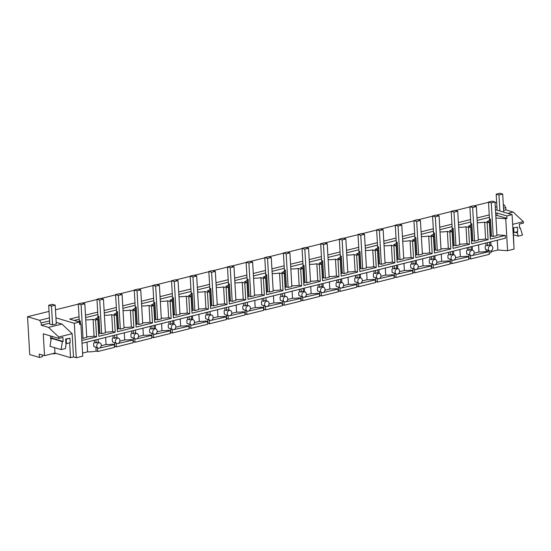 <?xml version="1.0" encoding="UTF-8"?>
<svg xmlns="http://www.w3.org/2000/svg" width="551" height="551" viewBox="0 0 551 551"><rect width="100%" height="100%" fill="white"/><g stroke="black" fill="none" stroke-linecap="round" stroke-linejoin="round"><path stroke-width="0.83" d="M58.805 338.417L58.73 337.026L48.529 327.39L41.284 325.235L41.153 322.976L39.638 320.324L27.55 316.729L29.733 354.562L39.445 357.447L39.252 354.079L44.528 355.65L43.267 333.796L58.805 338.417L62.91 337.398L63.145 341.441L52.042 338.135L51.939 336.372M495.666 213.327L497.002 212.989L506.851 215.923L512.072 214.628L495.459 209.683M495.315 207.21L496.919 206.811M503.338 205.22L504.275 204.986L503.304 204.696M496.678 202.727L495.025 202.231M27.55 316.729L49.053 311.391M55.472 309.8L78.325 304.124M82.505 303.084L96.969 299.496M101.15 298.456L115.614 294.868M119.794 293.828L134.258 290.239M138.446 289.199L152.903 285.611M157.09 284.571L171.547 280.982M175.735 279.942L190.198 276.354M194.379 275.314L208.843 271.726M213.023 270.686L227.487 267.097M231.668 266.057L246.132 262.469M250.312 261.429L264.776 257.84M268.964 256.8L283.421 253.212M287.608 252.172L302.065 248.584M306.253 247.544L320.71 243.955M324.897 242.915L339.361 239.327M343.542 238.287L358.005 234.698M362.186 233.658L376.65 230.07M380.831 229.03L395.294 225.442M399.475 224.402L413.939 220.813M418.126 219.773L432.583 216.185M436.771 215.145L451.228 211.556M455.415 210.516L469.872 206.928M474.06 205.888L488.523 202.3M39.638 320.324L49.432 317.893M79.048 316.742L69.646 319.077L79.502 322.004L74.282 323.299L55.933 317.844M85.467 315.144L97.699 312.114M104.111 310.516L116.344 307.486M122.763 305.888L134.988 302.857M141.407 301.259L153.633 298.229M160.052 296.631L172.277 293.6M178.696 292.002L190.921 288.972M197.341 287.374L209.566 284.344M215.985 282.746L228.21 279.715M234.63 278.117L246.862 275.087M253.274 273.489L265.506 270.458M271.925 268.86L284.151 265.83M290.57 264.232L302.795 261.202M309.214 259.604L321.44 256.573M327.859 254.975L340.084 251.945M346.503 250.347L358.729 247.316M365.148 245.718L377.373 242.688M383.792 241.097L396.024 238.06M402.444 236.469L414.669 233.431M421.088 231.84L433.313 228.803M439.732 227.212L451.958 224.174M458.377 222.583L470.602 219.546M477.021 217.955L489.247 214.918M52.634 353.639L53.619 353.928L55.947 353.349M39.445 357.447L42.427 356.711L42.331 354.996M489.074 250.795L489.274 254.335L470.63 258.963L470.423 255.423M468.715 258.557A9.312 2.424 -3.3 0 0 469.018 258.488L470.63 258.963M452.929 260.327L468.612 256.732L468.763 259.425L451.985 263.592L451.779 260.051M450.071 263.185A9.312 2.424 -3.3 0 0 450.374 263.116L451.985 263.592M434.284 264.955L449.967 261.36L450.119 264.053L433.341 268.22L433.134 264.68M431.426 267.814A9.312 2.424 -3.3 0 0 431.729 267.745L433.341 268.22M415.64 269.584L431.323 265.988L431.474 268.681L414.696 272.848L414.49 269.308M412.782 272.442A9.312 2.424 -3.3 0 0 413.085 272.373L414.696 272.848M396.995 274.212L412.671 270.617L412.83 273.31L396.052 277.477L395.845 273.937M394.137 277.07A9.312 2.424 -3.3 0 0 394.44 277.001L396.052 277.477M378.351 278.84L394.027 275.245L394.185 277.938L377.401 282.105L377.201 278.565M375.486 281.699A9.312 2.424 -3.3 0 0 375.796 281.63L377.401 282.105M359.707 283.469L375.383 279.874L375.541 282.567L358.756 286.734L358.556 283.193M356.841 286.327A9.312 2.424 -3.3 0 0 357.151 286.258L358.756 286.734M341.062 288.097L356.738 284.502L356.896 287.195L340.112 291.362L339.912 287.822M338.197 290.956A9.312 2.424 -3.3 0 0 338.5 290.887L340.112 291.362M322.418 292.726L338.094 289.13L338.245 291.823L321.467 295.99L321.261 292.45M319.552 295.584A9.312 2.424 -3.3 0 0 319.855 295.515L321.467 295.99M303.766 297.354L319.449 293.759L319.601 296.452L302.823 300.619L302.616 297.079M300.908 300.212A9.312 2.424 -3.3 0 0 301.211 300.137L302.823 300.619M285.122 301.982L300.805 298.387L300.956 301.08L284.178 305.247L283.972 301.707M282.264 304.841A9.312 2.424 -3.3 0 0 282.567 304.765L284.178 305.247M266.477 306.611L282.16 303.016L282.312 305.709L265.534 309.876L265.327 306.335M263.619 309.469A9.312 2.424 -3.3 0 0 263.922 309.393L265.534 309.876M247.833 311.239L263.509 307.644L263.667 310.337L246.889 314.504L246.683 310.964M244.975 314.098A9.312 2.424 -3.3 0 0 245.278 314.022L246.889 314.504M229.188 315.868L244.864 312.272L245.023 314.965L228.238 319.132L228.038 315.592M226.323 318.726A9.312 2.424 -3.3 0 0 226.633 318.65L228.238 319.132M210.544 320.496L226.22 316.901L226.378 319.594L209.594 323.761L209.394 320.221M207.679 323.354A9.312 2.424 -3.3 0 0 207.989 323.279L209.594 323.761M191.9 325.124L207.575 321.529L207.734 324.222L190.949 328.389L190.749 324.849M189.034 327.983A9.312 2.424 -3.3 0 0 189.337 327.907L190.949 328.389M173.248 329.753L188.931 326.158L189.083 328.851L172.305 333.018L172.098 329.477M170.39 332.611A9.312 2.424 -3.3 0 0 170.693 332.535L172.305 333.018M154.604 334.381L170.287 330.786L170.438 333.479L153.66 337.646L153.453 334.106M151.745 337.24A9.312 2.424 -3.3 0 0 152.048 337.164L153.66 337.646M135.959 339.01L151.642 335.414L151.794 338.107L135.016 342.274L134.809 338.734M133.101 341.868A9.312 2.424 -3.3 0 0 133.404 341.792L135.016 342.274M117.315 343.638L132.998 340.043L133.149 342.736L116.371 346.903L116.165 343.363M114.456 346.496A9.312 2.424 -3.3 0 0 114.76 346.421L116.371 346.903M98.67 348.266L114.346 344.671L114.505 347.364L97.727 351.531L97.52 347.991M82.574 353.095L87.561 351.855A9.312 2.424 -3.3 0 0 94.069 351.462A9.312 2.424 -3.3 0 0 96.115 351.049L97.727 351.531M74.282 323.299L76.265 357.764L82.753 356.153L80.907 324.16L79.647 324.47L79.502 322.004M76.265 357.764L73.49 356.938L70.507 357.682L69.653 342.853M44.528 355.65L54.969 353.06L70.507 357.682M513.973 247.599L513.139 227.914L517.423 227.157L513.139 227.914M489.219 253.391A9.312 2.424 -3.3 0 0 491.396 251.676A9.312 2.424 -3.3 0 0 491.389 251.614L497.835 250.016L507.581 250.698L514.062 249.093L512.072 214.628M54.969 353.06L54.659 347.695M58.73 337.026L72.153 333.699L73.49 356.938M69.936 338.231L66.203 339.161L66.464 343.645L70.191 342.722L69.936 338.231L65.652 338.996L65.989 344.919L65.424 348.549L61.12 349.616L62.373 341.627L63.145 341.441M48.529 327.39L61.953 324.057L72.153 333.699M41.284 325.235L49.735 323.141M56.195 322.349L61.953 324.057M56.292 324.002L52.565 324.925L51.477 306.067L55.203 305.144L56.292 324.002M51.477 306.067L48.702 305.24L49.79 324.105L52.565 324.925M41.153 322.976L49.604 320.882M74.24 320.441L79.192 319.208M85.612 317.617L97.837 314.58M104.256 312.989L116.481 309.951M122.901 308.36L135.126 305.323M141.545 303.732L153.777 300.694M160.196 299.103L172.422 296.066M178.841 294.475L191.066 291.438M197.485 289.847L209.711 286.809M216.13 285.218L228.355 282.181M234.774 280.59L247 277.552M253.419 275.961L265.644 272.924M272.063 271.333L284.288 268.296M290.708 266.705L302.94 263.667M309.359 262.076L321.584 259.039M328.003 257.448L340.229 254.41M346.648 252.819L358.873 249.782M365.292 248.191L377.518 245.154M383.937 243.563L396.162 240.525M402.581 238.934L414.807 235.897M421.226 234.306L433.458 231.268M439.87 229.677L452.102 226.64M458.522 225.049L470.747 222.012M477.166 220.421L489.391 217.383M495.81 215.792L497.14 215.462L506.996 218.389L505.735 218.706L495.934 218.01M497.002 212.989L497.14 215.462M53.619 353.928L53.585 353.398M80.446 323.396L80.308 321.006L79.165 321.288L80.907 324.16M87.561 351.855L86.996 342.075M94.297 340.263L94.421 342.474L93.608 343.466L93.78 346.441L98.216 348.198A2.796 2.19 106.6 0 0 99.166 348.211A2.796 2.19 106.6 0 0 101.232 345.553A2.796 2.19 106.6 0 0 99.807 342.839A2.796 2.19 106.6 0 0 98.856 342.825A2.796 2.19 106.6 0 0 97.066 344.492A2.796 2.19 106.6 0 0 97.238 347.467A2.796 2.19 106.6 0 0 98.216 348.198M95.908 347.509L96.115 351.049M62.373 341.627L51.271 338.328L52.042 338.135M51.271 338.328L50.017 346.317L61.12 349.616M477.29 222.666A9.312 2.424 -3.3 0 0 483.778 222.267A9.312 2.424 -3.3 0 0 484.639 222.115L487.146 222.866L488.117 239.692L471.704 243.762L470.74 226.936L468.502 227.494L465.994 226.743A9.312 2.424 -3.3 0 1 465.134 226.895A9.312 2.424 -3.3 0 1 458.646 227.294M490.238 237.15A9.312 2.424 176.7 0 0 490.521 236.503L489.55 219.677A9.312 2.424 -3.3 0 1 486.877 221.564L489.384 222.308L487.146 222.866M489.55 219.677A9.312 2.424 -3.3 0 0 489.488 219.436L490.5 219.181L489.474 218.878L488.51 202.052L491.278 202.871L495.012 201.948L496.954 235.608L493.221 236.531L491.471 236.014L490.5 219.181M80.308 321.006L79.282 320.703L78.311 303.87L81.087 304.696L84.813 303.773L86.755 337.432L83.022 338.355L81.7 337.963M85.742 319.862A9.312 2.424 -3.3 0 0 92.224 319.463A9.312 2.424 -3.3 0 0 93.085 319.311L95.592 320.062L96.563 336.888L81.851 340.539M98.684 334.347A9.312 2.424 176.7 0 0 98.966 333.699L98.002 316.873A9.312 2.424 -3.3 0 1 95.323 318.76L97.83 319.504L95.592 320.062M98.002 316.873A9.312 2.424 -3.3 0 0 97.94 316.632L98.953 316.377L97.926 316.074L96.955 299.241L99.731 300.068L103.457 299.145L105.399 332.804L101.673 333.727L99.924 333.21L98.953 316.377M104.387 315.234A9.312 2.424 -3.3 0 0 110.868 314.835A9.312 2.424 -3.3 0 0 111.729 314.683L114.236 315.434L115.207 332.26L98.801 336.33L97.83 319.504M117.329 329.718A9.312 2.424 176.7 0 0 117.618 329.071L116.647 312.245A9.312 2.424 -3.3 0 1 113.967 314.132L116.475 314.876L114.236 315.434M116.647 312.245A9.312 2.424 -3.3 0 0 116.585 312.004L117.597 311.749L116.571 311.446L115.6 294.613L118.375 295.439L122.102 294.516L124.044 328.176L120.318 329.099L118.568 328.582L117.597 311.749M123.031 310.606A9.312 2.424 -3.3 0 0 129.513 310.206A9.312 2.424 -3.3 0 0 130.373 310.055L132.881 310.805L133.852 327.631L117.446 331.702L116.475 314.876M135.98 325.09A9.312 2.424 176.7 0 0 136.262 324.443L135.291 307.616A9.312 2.424 -3.3 0 1 132.612 309.504L135.119 310.247L132.881 310.805M135.291 307.616A9.312 2.424 -3.3 0 0 135.229 307.375L136.242 307.121L135.215 306.817L134.244 289.984L137.02 290.811L140.746 289.888L142.688 323.547L138.962 324.47L137.213 323.954L136.242 307.121M141.676 305.977A9.312 2.424 -3.3 0 0 148.164 305.578A9.312 2.424 -3.3 0 0 149.025 305.426L151.532 306.177L152.496 323.003L136.09 327.074L135.119 310.247M154.624 320.462A9.312 2.424 176.7 0 0 154.907 319.814L153.936 302.988A9.312 2.424 -3.3 0 1 151.256 304.875L153.763 305.619L151.532 306.177M153.936 302.988A9.312 2.424 -3.3 0 0 153.874 302.747L154.886 302.492L153.86 302.189L152.889 285.363L155.664 286.183L159.397 285.26L161.333 318.919L157.607 319.842L155.857 319.325L154.886 302.492M160.32 301.349A9.312 2.424 -3.3 0 0 166.808 300.949A9.312 2.424 -3.3 0 0 167.669 300.798L170.176 301.549L171.147 318.375L154.735 322.445L153.763 305.619M173.269 315.833A9.312 2.424 176.7 0 0 173.551 315.186L172.58 298.36A9.312 2.424 -3.3 0 1 169.908 300.247L172.415 300.991L170.176 301.549M172.58 298.36A9.312 2.424 -3.3 0 0 172.518 298.119L173.531 297.864L172.504 297.561L171.533 280.735L174.309 281.554L178.042 280.631L179.984 314.29L176.251 315.213L174.502 314.697L173.531 297.864M178.965 296.72A9.312 2.424 -3.3 0 0 185.453 296.321A9.312 2.424 -3.3 0 0 186.314 296.169L188.821 296.92L189.792 313.746L173.379 317.817L172.415 300.991M191.913 311.205A9.312 2.424 176.7 0 0 192.196 310.557L191.225 293.731A9.312 2.424 -3.3 0 1 188.552 295.618L191.059 296.362L188.821 296.92M191.225 293.731A9.312 2.424 -3.3 0 0 191.163 293.49L192.175 293.235L191.149 292.932L190.178 276.106L192.953 276.926L196.686 276.003L198.629 309.662L194.896 310.585L193.146 310.068L192.175 293.235M197.616 292.092A9.312 2.424 -3.3 0 0 204.097 291.693A9.312 2.424 -3.3 0 0 204.958 291.541L207.465 292.292L208.436 309.118L192.03 313.188L191.059 296.362M210.558 306.576A9.312 2.424 176.7 0 0 210.84 305.929L209.869 289.103A9.312 2.424 -3.3 0 1 207.197 290.99L209.704 291.734L207.465 292.292M209.869 289.103A9.312 2.424 -3.3 0 0 209.807 288.862L210.826 288.607L209.793 288.304L208.829 271.478L211.605 272.297L215.331 271.374L217.273 305.034L213.54 305.957L211.791 305.44L210.826 288.607M216.261 287.464A9.312 2.424 -3.3 0 0 222.742 287.064A9.312 2.424 -3.3 0 0 223.603 286.913L226.11 287.663L227.081 304.489L210.675 308.56L209.704 291.734M229.202 301.948A9.312 2.424 176.7 0 0 229.485 301.301L228.513 284.474A9.312 2.424 -3.3 0 1 225.841 286.362L228.348 287.105L226.11 287.663M228.513 284.474A9.312 2.424 -3.3 0 0 228.458 284.233L229.471 283.979L228.445 283.675L227.473 266.849L230.249 267.669L233.975 266.746L235.918 300.405L232.185 301.328L230.442 300.812L229.471 283.979M234.905 282.835A9.312 2.424 -3.3 0 0 241.386 282.436A9.312 2.424 -3.3 0 0 242.247 282.284L244.754 283.035L245.725 299.861L229.319 303.932L228.348 287.105M247.847 297.32A9.312 2.424 176.7 0 0 248.129 296.672L247.165 279.846A9.312 2.424 -3.3 0 1 244.486 281.733L246.993 282.477L244.754 283.035M247.165 279.846A9.312 2.424 -3.3 0 0 247.103 279.605L248.115 279.35L247.089 279.047L246.118 262.221L248.894 263.041L252.62 262.118L254.562 295.777L250.836 296.7L249.086 296.183L248.115 279.35M253.55 278.207A9.312 2.424 -3.3 0 0 260.031 277.807A9.312 2.424 -3.3 0 0 260.892 277.656L263.399 278.407L264.37 295.233L247.964 299.303L246.993 282.477M266.491 292.691A9.312 2.424 176.7 0 0 266.78 292.044L265.809 275.218A9.312 2.424 -3.3 0 1 263.13 277.105L265.637 277.849L263.399 278.407M265.809 275.218A9.312 2.424 -3.3 0 0 265.747 274.977L266.76 274.722L265.734 274.419L264.762 257.592L267.538 258.412L271.264 257.489L273.206 291.148L269.48 292.071L267.731 291.555L266.76 274.722M272.194 273.578A9.312 2.424 -3.3 0 0 278.682 273.179A9.312 2.424 -3.3 0 0 279.536 273.027L282.043 273.778L283.014 290.604L266.608 294.675L265.637 277.849M285.142 288.063A9.312 2.424 176.7 0 0 285.425 287.415L284.454 270.589A9.312 2.424 -3.3 0 1 281.775 272.476L284.282 273.22L282.043 273.778M284.454 270.589A9.312 2.424 -3.3 0 0 284.392 270.348L285.404 270.093L284.378 269.79L283.407 252.964L286.183 253.784L289.916 252.861L291.851 286.52L288.125 287.443L286.375 286.926L285.404 270.093M290.838 268.95A9.312 2.424 -3.3 0 0 297.326 268.551A9.312 2.424 -3.3 0 0 298.187 268.399L300.694 269.15L301.659 285.976L285.253 290.046L284.282 273.22M303.787 283.434A9.312 2.424 176.7 0 0 304.069 282.787L303.098 265.961A9.312 2.424 -3.3 0 1 300.419 267.848L302.926 268.592L300.694 269.15M303.098 265.961A9.312 2.424 -3.3 0 0 303.036 265.72L304.049 265.465L303.022 265.162L302.051 248.336L304.827 249.155L308.56 248.232L310.495 281.892L306.769 282.815L305.02 282.298L304.049 265.465M309.483 264.322A9.312 2.424 -3.3 0 0 315.971 263.922A9.312 2.424 -3.3 0 0 316.832 263.771L319.339 264.521L320.31 281.347L303.897 285.418L302.926 268.592M322.431 278.806A9.312 2.424 176.7 0 0 322.714 278.159L321.743 261.332A9.312 2.424 -3.3 0 1 319.07 263.22L321.577 263.963L319.339 264.521M321.743 261.332A9.312 2.424 -3.3 0 0 321.681 261.091L322.693 260.837L321.667 260.533L320.696 243.707L323.471 244.527L327.204 243.604L329.147 277.263L325.414 278.186L323.664 277.67L322.693 260.837M328.127 259.693A9.312 2.424 -3.3 0 0 334.615 259.294A9.312 2.424 -3.3 0 0 335.476 259.142L337.983 259.893L338.955 276.719L322.542 280.79L321.577 263.963M341.076 274.178A9.312 2.424 176.7 0 0 341.358 273.53L340.387 256.704A9.312 2.424 -3.3 0 1 337.715 258.591L340.222 259.335L337.983 259.893M340.387 256.704A9.312 2.424 -3.3 0 0 340.325 256.463L341.338 256.208L340.311 255.905L339.34 239.079L342.116 239.899L345.849 238.976L347.791 272.635L344.058 273.558L342.309 273.041L341.338 256.208M346.779 255.065A9.312 2.424 -3.3 0 0 353.26 254.665A9.312 2.424 -3.3 0 0 354.121 254.514L356.628 255.265L357.599 272.091L341.193 276.161L340.222 259.335M359.72 269.549A9.312 2.424 176.7 0 0 360.003 268.902L359.032 252.076A9.312 2.424 -3.3 0 1 356.359 253.963L358.866 254.707L356.628 255.265M359.032 252.076A9.312 2.424 -3.3 0 0 358.97 251.835L359.989 251.58L358.956 251.277L357.992 234.45L360.767 235.27L364.493 234.347L366.436 268.006L362.703 268.929L360.953 268.413L359.989 251.58M365.423 250.436A9.312 2.424 -3.3 0 0 371.904 250.037A9.312 2.424 -3.3 0 0 372.765 249.885L375.272 250.636L376.243 267.462L359.837 271.533L358.866 254.707M378.365 264.921A9.312 2.424 176.7 0 0 378.647 264.273L377.683 247.447A9.312 2.424 -3.3 0 1 375.004 249.334L377.511 250.078L375.272 250.636M377.683 247.447A9.312 2.424 -3.3 0 0 377.621 247.206L378.633 246.951L377.607 246.648L376.636 229.822L379.412 230.642L383.138 229.719L385.08 263.378L381.347 264.301L379.605 263.784L378.633 246.951M384.068 245.808A9.312 2.424 -3.3 0 0 390.549 245.409A9.312 2.424 -3.3 0 0 391.41 245.257L393.917 246.008L394.888 262.834L378.482 266.904L377.511 250.078M397.009 260.292A9.312 2.424 176.7 0 0 397.299 259.645L396.327 242.819A9.312 2.424 -3.3 0 1 393.648 244.706L396.155 245.45L393.917 246.008M396.327 242.819A9.312 2.424 -3.3 0 0 396.265 242.578L397.278 242.323L396.252 242.02L395.281 225.194L398.056 226.013L401.782 225.09L403.725 258.75L399.998 259.673L398.249 259.156L397.278 242.323M402.712 241.18A9.312 2.424 -3.3 0 0 409.193 240.78A9.312 2.424 -3.3 0 0 410.054 240.629L412.561 241.379L413.532 258.205L397.126 262.276L396.155 245.45M415.654 255.664A9.312 2.424 176.7 0 0 415.943 255.017L414.972 238.19A9.312 2.424 -3.3 0 1 412.293 240.078L414.8 240.821L412.561 241.379M414.972 238.19A9.312 2.424 -3.3 0 0 414.91 237.949L415.922 237.695L414.896 237.391L413.925 220.565L416.701 221.385L420.427 220.462L422.369 254.121L418.643 255.044L416.893 254.528L415.922 237.695M421.357 236.551A9.312 2.424 -3.3 0 0 427.845 236.152A9.312 2.424 -3.3 0 0 428.699 236L431.206 236.751L432.177 253.577L415.771 257.648L414.8 240.821M434.305 251.036A9.312 2.424 176.7 0 0 434.587 250.388L433.616 233.562A9.312 2.424 -3.3 0 1 430.937 235.449L433.444 236.193L431.206 236.751M433.616 233.562A9.312 2.424 -3.3 0 0 433.554 233.321L434.567 233.066L433.541 232.763L432.569 215.937L435.345 216.757L439.078 215.834L441.014 249.493L437.287 250.416L435.538 249.899L434.567 233.066M440.001 231.923A9.312 2.424 -3.3 0 0 446.489 231.523A9.312 2.424 -3.3 0 0 447.35 231.372L449.857 232.123L450.821 248.949L434.415 253.019L433.444 236.193M452.95 246.407A9.312 2.424 176.7 0 0 453.232 245.76L452.261 228.934A9.312 2.424 -3.3 0 1 449.582 230.821L452.089 231.565L449.857 232.123M452.261 228.934A9.312 2.424 -3.3 0 0 452.199 228.693L453.211 228.438L452.185 228.135L451.214 211.309L453.99 212.128L457.723 211.205L459.658 244.864L455.932 245.787L454.182 245.271L453.211 228.438M471.594 241.779A9.312 2.424 176.7 0 0 471.876 241.131L470.905 224.305A9.312 2.424 -3.3 0 1 468.233 226.192L470.74 226.936M470.905 224.305A9.312 2.424 -3.3 0 0 470.843 224.064L471.856 223.809L470.829 223.506L469.858 206.68L472.634 207.5L476.367 206.577L478.309 240.236L474.576 241.159L472.827 240.642L471.856 223.809M489.384 222.308L490.356 239.134L505.281 235.429L505.439 238.204L82.009 343.314M468.502 227.494L469.473 244.32L453.06 248.391L452.089 231.565M96.563 336.888L94.056 336.144A9.312 2.424 176.7 0 1 93.195 336.296A9.312 2.424 176.7 0 1 86.714 336.689M98.154 339.306L98.333 342.398A2.796 2.19 -73.4 0 0 98.147 342.343A2.796 2.19 -73.4 0 0 97.196 342.329A2.796 2.19 106.6 0 0 96.094 342.97L94.421 342.474M94.056 336.144L93.085 319.311M503.642 210.461L505.921 209.897L505.797 207.637L504.275 204.986M505.921 209.897L513.174 212.052L523.367 221.688L523.45 223.079L519.345 224.099L519.579 228.135L520.351 227.942L522.472 235.098L518.174 236.165L513.532 234.781M489.77 251.001A2.796 2.19 106.6 0 0 490.721 251.015A2.796 2.19 106.6 0 0 492.787 248.356A2.796 2.19 106.6 0 0 491.361 245.643A2.796 2.19 106.6 0 0 490.411 245.629A2.796 2.19 106.6 0 0 488.613 247.296A2.796 2.19 106.6 0 0 488.785 250.278A2.796 2.19 106.6 0 0 489.77 251.001L488.103 250.505A2.796 2.19 -73.4 0 1 487.917 250.436L485.335 249.245L485.162 246.269L485.975 245.278L487.649 245.774L487.47 242.667M471.58 255.698L488 251.917L487.917 250.436M490.824 241.834L491.037 245.553L490.831 241.834M497.835 250.016L497.277 240.229M507.581 250.698L505.735 218.706M496.906 234.843L505.281 235.429M506.851 215.923L506.996 218.389M512.637 224.353L523.367 221.688M517.141 231.778L518.174 236.165M507.857 213.375L513.174 212.052M496.41 209.972L497.092 209.8M503.511 208.209L505.797 207.637M488 251.917L486.326 251.421L486.244 249.94M474.115 253.171L478.957 251.972A9.312 2.424 -3.3 0 0 485.465 251.573A9.312 2.424 -3.3 0 0 486.326 251.421M489.887 245.216A2.796 2.19 106.6 0 0 489.694 245.154A2.796 2.19 106.6 0 0 488.744 245.133A2.796 2.19 106.6 0 0 487.649 245.774M489.708 242.109L489.887 245.209M490.507 236.255L491.471 236.014M517.21 232.915L515.089 232.288M520.351 227.942L519.559 227.708M485.975 245.278L485.844 243.067M478.957 251.972L478.55 244.878M478.261 239.492A9.312 2.424 -3.3 0 0 484.749 239.1A9.312 2.424 -3.3 0 0 485.61 238.948L484.639 222.115M485.61 238.948L488.117 239.692M471.863 240.883L472.827 240.642M114.346 344.671L112.562 344.141A9.312 2.424 -3.3 0 1 106.047 344.533L105.64 337.446M115.207 332.26L112.7 331.516A9.312 2.424 176.7 0 1 111.839 331.668A9.312 2.424 176.7 0 1 105.358 332.06M98.953 333.445L99.924 333.21M116.86 343.569A2.796 2.19 106.6 0 0 117.818 343.583A2.796 2.19 106.6 0 0 119.877 340.924A2.796 2.19 106.6 0 0 118.458 338.211A2.796 2.19 106.6 0 0 117.501 338.197A2.796 2.19 106.6 0 0 115.71 339.864A2.796 2.19 106.6 0 0 115.882 342.839A2.796 2.19 106.6 0 0 116.86 343.569L112.425 341.813L112.252 338.837L113.065 337.846L114.739 338.342A2.796 2.19 106.6 0 1 115.841 337.701A2.796 2.19 -73.4 0 1 116.791 337.715A2.796 2.19 -73.4 0 1 116.977 337.784M101.205 345.739L106.047 344.533M95.915 339.864L96.094 342.97M112.7 331.516L111.729 314.683M132.998 340.043L131.207 339.512A9.312 2.424 -3.3 0 1 124.698 339.905L124.285 332.818M112.941 335.635L113.065 337.846M114.553 342.88L114.76 346.421M133.852 327.631L131.345 326.888A9.312 2.424 176.7 0 1 130.484 327.039A9.312 2.424 176.7 0 1 124.003 327.432M117.597 328.816L118.568 328.582M135.512 338.941A2.796 2.19 106.6 0 0 136.462 338.955A2.796 2.19 106.6 0 0 138.521 336.296A2.796 2.19 106.6 0 0 137.103 333.582A2.796 2.19 106.6 0 0 136.152 333.569A2.796 2.19 106.6 0 0 134.354 335.235A2.796 2.19 106.6 0 0 134.527 338.211A2.796 2.19 106.6 0 0 135.512 338.941L131.069 337.184L130.897 334.209L131.71 333.217L133.383 333.713A2.796 2.19 106.6 0 1 134.485 333.073A2.796 2.19 -73.4 0 1 135.436 333.086A2.796 2.19 -73.4 0 1 135.622 333.155L135.443 330.049M119.849 341.11L124.698 339.905M116.977 337.77L116.798 334.677M114.56 335.235L114.739 338.342M131.345 326.888L130.373 310.055M151.642 335.414L149.851 334.884A9.312 2.424 -3.3 0 1 143.343 335.284L142.929 328.189M131.586 331.006L131.71 333.217M133.197 338.252L133.404 341.792M152.496 323.003L149.989 322.259A9.312 2.424 176.7 0 1 149.135 322.411A9.312 2.424 176.7 0 1 142.647 322.803M136.249 324.188L137.213 323.954M154.156 334.312A2.796 2.19 106.6 0 0 155.106 334.326A2.796 2.19 106.6 0 0 157.166 331.668A2.796 2.19 106.6 0 0 155.747 328.954A2.796 2.19 106.6 0 0 154.797 328.94A2.796 2.19 106.6 0 0 152.999 330.607A2.796 2.19 106.6 0 0 153.171 333.582A2.796 2.19 106.6 0 0 154.156 334.312L149.714 332.556L149.548 329.581L150.354 328.589L152.035 329.085A2.796 2.19 106.6 0 1 153.13 328.444A2.796 2.19 -73.4 0 1 154.08 328.458A2.796 2.19 -73.4 0 1 154.266 328.527M138.494 336.482L143.343 335.284M133.204 330.607L133.383 333.713M149.989 322.259L149.025 305.426M170.287 330.786L168.496 330.256A9.312 2.424 -3.3 0 1 161.987 330.655L161.574 323.561M150.23 326.378L150.354 328.589M151.849 333.624L152.048 337.164M171.147 318.375L168.64 317.631A9.312 2.424 176.7 0 1 167.779 317.782A9.312 2.424 176.7 0 1 161.291 318.175M154.893 319.559L155.857 319.325M172.8 329.684A2.796 2.19 106.6 0 0 173.751 329.698A2.796 2.19 106.6 0 0 175.817 327.039A2.796 2.19 106.6 0 0 174.391 324.325A2.796 2.19 106.6 0 0 173.441 324.312A2.796 2.19 106.6 0 0 171.643 325.978A2.796 2.19 106.6 0 0 171.816 328.954A2.796 2.19 106.6 0 0 172.8 329.684L168.365 327.928L168.193 324.952L169.005 323.96L170.679 324.456A2.796 2.19 106.6 0 1 171.774 323.816A2.796 2.19 -73.4 0 1 172.725 323.83A2.796 2.19 -73.4 0 1 172.911 323.898L172.732 320.792M155.423 328.857L155.21 325.145L155.43 328.864M157.138 331.854L161.987 330.655M154.266 328.513L154.087 325.421M151.849 325.978L152.035 329.085M168.64 317.631L167.669 300.798M188.931 326.158L187.14 325.627A9.312 2.424 -3.3 0 1 180.632 326.027L180.225 318.933M168.875 321.75L169.005 323.96M170.493 328.995L170.693 332.535M189.792 313.746L187.285 313.002A9.312 2.424 176.7 0 1 186.424 313.154A9.312 2.424 176.7 0 1 179.936 313.547M173.537 314.931L174.502 314.697M191.445 325.056A2.796 2.19 106.6 0 0 192.395 325.069A2.796 2.19 106.6 0 0 194.462 322.411A2.796 2.19 106.6 0 0 193.036 319.697A2.796 2.19 106.6 0 0 192.085 319.683A2.796 2.19 106.6 0 0 190.288 321.35A2.796 2.19 106.6 0 0 190.46 324.325A2.796 2.19 106.6 0 0 191.445 325.056L187.009 323.299L186.837 320.324L187.65 319.332L189.324 319.828A2.796 2.19 106.6 0 1 190.419 319.187A2.796 2.19 -73.4 0 1 191.369 319.201A2.796 2.19 -73.4 0 1 191.562 319.27L191.383 316.164M173.861 320.517L174.075 324.236L173.854 320.517M175.79 327.225L180.632 326.027M170.5 321.35L170.679 324.456M187.285 313.002L186.314 296.169M207.575 321.529L205.785 320.999A9.312 2.424 -3.3 0 1 199.276 321.398L198.87 314.304M187.519 317.121L187.65 319.332M189.138 324.367L189.337 327.907M208.436 309.118L205.929 308.374A9.312 2.424 176.7 0 1 205.068 308.526A9.312 2.424 176.7 0 1 198.58 308.918M192.182 310.303L193.146 310.068M210.089 320.427A2.796 2.19 106.6 0 0 211.04 320.441A2.796 2.19 106.6 0 0 213.106 317.782A2.796 2.19 106.6 0 0 211.68 315.069A2.796 2.19 106.6 0 0 210.73 315.055A2.796 2.19 106.6 0 0 208.932 316.722A2.796 2.19 106.6 0 0 209.105 319.697A2.796 2.19 106.6 0 0 210.089 320.427L205.654 318.671L205.482 315.695L206.294 314.704L207.968 315.2A2.796 2.19 106.6 0 1 209.063 314.559A2.796 2.19 -73.4 0 1 210.014 314.573A2.796 2.19 -73.4 0 1 210.206 314.642M192.712 319.601L192.499 315.888L192.719 319.608M194.434 322.597L199.276 321.398M189.145 316.722L189.324 319.828M205.929 308.374L204.958 291.541M226.22 316.901L224.429 316.37A9.312 2.424 -3.3 0 1 217.92 316.77L217.514 309.676M206.164 312.493L206.294 314.704M207.782 319.738L207.989 323.279M227.081 304.489L224.574 303.746A9.312 2.424 176.7 0 1 223.713 303.897A9.312 2.424 176.7 0 1 217.232 304.29M210.826 305.674L211.791 305.44M225.414 314.807L224.298 314.042L224.126 311.067L224.939 310.075L226.613 310.571A2.796 2.19 106.6 0 1 227.708 309.931A2.796 2.19 -73.4 0 1 228.665 309.944A2.796 2.19 -73.4 0 1 228.851 310.013L228.672 306.907M213.079 317.968L217.92 316.77M210.206 314.635L210.027 311.535M207.789 312.093L207.968 315.2M224.574 303.746L223.603 286.913M229.374 310.427A2.796 2.19 106.6 0 0 227.584 312.093A2.796 2.19 106.6 0 0 227.756 315.069A2.796 2.19 106.6 0 0 228.734 315.799A2.796 2.19 106.6 0 0 229.684 315.813A2.796 2.19 106.6 0 0 231.751 313.154A2.796 2.19 106.6 0 0 230.325 310.44A2.796 2.19 106.6 0 0 229.374 310.427M244.864 312.272L243.081 311.742A9.312 2.424 -3.3 0 1 236.565 312.142L236.159 305.047M224.808 307.864L224.939 310.075M226.427 315.11L226.633 318.65M245.725 299.861L243.218 299.117A9.312 2.424 176.7 0 1 242.357 299.269A9.312 2.424 176.7 0 1 235.876 299.661M229.471 301.046L230.442 300.812M247.378 311.17A2.796 2.19 106.6 0 0 248.329 311.184A2.796 2.19 106.6 0 0 250.395 308.526A2.796 2.19 106.6 0 0 248.969 305.812A2.796 2.19 106.6 0 0 248.019 305.798A2.796 2.19 106.6 0 0 246.228 307.465A2.796 2.19 106.6 0 0 246.4 310.44A2.796 2.19 106.6 0 0 247.378 311.17L242.943 309.414L242.771 306.439L243.583 305.447L245.257 305.943A2.796 2.19 106.6 0 1 246.359 305.302A2.796 2.19 -73.4 0 1 247.309 305.316A2.796 2.19 -73.4 0 1 247.495 305.385L247.316 302.279M231.723 313.34L236.565 312.142M226.433 307.465L226.613 310.571M243.218 299.117L242.247 282.284M263.509 307.644L261.725 307.114A9.312 2.424 -3.3 0 1 255.209 307.513L254.803 300.419M243.459 303.236L243.583 305.447M245.071 310.482L245.278 314.022M264.37 295.233L261.863 294.489A9.312 2.424 176.7 0 1 261.002 294.64A9.312 2.424 176.7 0 1 254.521 295.033M248.115 296.417L249.086 296.183M266.023 306.542A2.796 2.19 106.6 0 0 266.98 306.556A2.796 2.19 106.6 0 0 269.04 303.897A2.796 2.19 106.6 0 0 267.621 301.183A2.796 2.19 106.6 0 0 266.663 301.17A2.796 2.19 106.6 0 0 264.873 302.836A2.796 2.19 106.6 0 0 265.045 305.812A2.796 2.19 106.6 0 0 266.023 306.542L261.587 304.786L261.415 301.81L262.228 300.818L263.901 301.314A2.796 2.19 106.6 0 1 265.003 300.674A2.796 2.19 -73.4 0 1 265.954 300.688A2.796 2.19 -73.4 0 1 266.14 300.756L265.961 297.65M250.368 308.712L255.209 307.513M245.078 302.836L245.257 305.943M261.863 294.489L260.892 277.656M282.16 303.016L280.369 302.485A9.312 2.424 -3.3 0 1 273.861 302.885L273.448 295.791M262.104 298.608L262.228 300.818M263.715 305.853L263.922 309.393M283.014 290.604L280.507 289.86A9.312 2.424 176.7 0 1 279.646 290.012A9.312 2.424 176.7 0 1 273.165 290.405M266.767 291.789L267.731 291.555M284.674 301.914A2.796 2.19 106.6 0 0 285.625 301.927A2.796 2.19 106.6 0 0 287.684 299.269A2.796 2.19 106.6 0 0 286.265 296.555A2.796 2.19 106.6 0 0 285.315 296.541A2.796 2.19 106.6 0 0 283.517 298.208A2.796 2.19 106.6 0 0 283.689 301.183A2.796 2.19 106.6 0 0 284.674 301.914L280.232 300.157L280.06 297.182L280.872 296.19L282.546 296.686A2.796 2.19 106.6 0 1 283.648 296.045A2.796 2.19 -73.4 0 1 284.598 296.059A2.796 2.19 -73.4 0 1 284.784 296.128L284.605 293.022M269.012 304.083L273.861 302.885M263.722 298.208L263.901 301.314M280.507 289.86L279.536 273.027M300.805 298.387L299.014 297.857A9.312 2.424 -3.3 0 1 292.505 298.256L292.092 291.162M280.748 293.979L280.872 296.19M282.36 301.225L282.567 304.765M301.659 285.976L299.152 285.232A9.312 2.424 176.7 0 1 298.298 285.384A9.312 2.424 176.7 0 1 291.81 285.776M285.411 287.161L286.375 286.926M303.319 297.285A2.796 2.19 106.6 0 0 304.269 297.299A2.796 2.19 106.6 0 0 306.328 294.64A2.796 2.19 106.6 0 0 304.91 291.927A2.796 2.19 106.6 0 0 303.959 291.913A2.796 2.19 106.6 0 0 302.162 293.58A2.796 2.19 106.6 0 0 302.334 296.555A2.796 2.19 106.6 0 0 303.319 297.285L298.876 295.529L298.711 292.553L299.517 291.562L301.197 292.058A2.796 2.19 106.6 0 1 302.292 291.417A2.796 2.19 -73.4 0 1 303.243 291.431A2.796 2.19 -73.4 0 1 303.429 291.5M287.656 299.455L292.505 298.256M282.367 293.58L282.546 296.686M299.152 285.232L298.187 268.399M319.449 293.759L317.658 293.228A9.312 2.424 -3.3 0 1 311.15 293.628L310.743 286.534M299.393 289.351L299.517 291.562M301.011 296.596L301.211 300.137M320.31 281.347L317.803 280.604A9.312 2.424 176.7 0 1 316.942 280.755A9.312 2.424 176.7 0 1 310.454 281.148M304.056 282.532L305.02 282.298M321.963 292.657A2.796 2.19 106.6 0 0 322.914 292.671A2.796 2.19 106.6 0 0 324.98 290.012A2.796 2.19 106.6 0 0 323.554 287.298A2.796 2.19 106.6 0 0 322.604 287.285A2.796 2.19 106.6 0 0 320.806 288.951A2.796 2.19 106.6 0 0 320.978 291.927A2.796 2.19 106.6 0 0 321.963 292.657L317.528 290.9L317.355 287.925L318.168 286.933L319.842 287.429A2.796 2.19 106.6 0 1 320.937 286.789A2.796 2.19 -73.4 0 1 321.887 286.802A2.796 2.19 -73.4 0 1 322.08 286.871M304.586 291.83L304.372 288.118L304.593 291.837M306.301 294.826L311.15 293.628M303.429 291.493L303.25 288.393M301.018 288.951L301.197 292.058M317.803 280.604L316.832 263.771M338.094 289.13L336.303 288.6A9.312 2.424 -3.3 0 1 329.794 289L329.388 281.905M318.037 284.722L318.168 286.933M319.656 291.968L319.855 295.515M338.955 276.719L336.447 275.975A9.312 2.424 176.7 0 1 335.587 276.127A9.312 2.424 176.7 0 1 329.099 276.519M322.7 277.904L323.664 277.67M340.608 288.028A2.796 2.19 106.6 0 0 341.558 288.042A2.796 2.19 106.6 0 0 343.624 285.384A2.796 2.19 106.6 0 0 342.199 282.67A2.796 2.19 106.6 0 0 341.248 282.656A2.796 2.19 106.6 0 0 339.45 284.323A2.796 2.19 106.6 0 0 339.623 287.298A2.796 2.19 106.6 0 0 340.608 288.028L336.172 286.272L336 283.297L336.813 282.305L338.486 282.801A2.796 2.19 106.6 0 1 339.581 282.16A2.796 2.19 -73.4 0 1 340.532 282.174A2.796 2.19 -73.4 0 1 340.725 282.243L340.546 279.137M323.23 287.202L323.017 283.49L323.237 287.209M324.952 290.198L329.794 289M322.073 286.864L321.894 283.765M319.663 284.323L319.842 287.429M336.447 275.975L335.476 259.142M356.738 284.502L354.947 283.972A9.312 2.424 -3.3 0 1 348.439 284.371L348.032 277.277M336.682 280.094L336.813 282.305M338.3 287.34L338.5 290.887M357.599 272.091L355.092 271.347A9.312 2.424 176.7 0 1 354.231 271.498A9.312 2.424 176.7 0 1 347.743 271.891M341.344 273.275L342.309 273.041M359.252 283.4A2.796 2.19 106.6 0 0 360.202 283.414A2.796 2.19 106.6 0 0 362.269 280.755A2.796 2.19 106.6 0 0 360.843 278.041A2.796 2.19 106.6 0 0 359.893 278.028A2.796 2.19 106.6 0 0 358.095 279.694A2.796 2.19 106.6 0 0 358.267 282.67A2.796 2.19 106.6 0 0 359.252 283.4L354.816 281.644L354.644 278.668L355.457 277.676L357.131 278.172A2.796 2.19 106.6 0 1 358.226 277.532A2.796 2.19 -73.4 0 1 359.176 277.546A2.796 2.19 -73.4 0 1 359.369 277.614L359.19 274.508M341.875 282.58L341.661 278.861L341.882 282.58M343.597 285.57L348.439 284.371M338.307 279.694L338.486 282.801M355.092 271.347L354.121 254.514M375.383 279.874L373.592 279.343A9.312 2.424 -3.3 0 1 367.083 279.743L366.677 272.649M355.326 275.466L355.457 277.676M356.945 282.711L357.151 286.258M376.243 267.462L373.736 266.718A9.312 2.424 176.7 0 1 372.875 266.87A9.312 2.424 176.7 0 1 366.394 267.263M359.989 268.647L360.953 268.413M377.896 278.772A2.796 2.19 106.6 0 0 378.847 278.785A2.796 2.19 106.6 0 0 380.913 276.127A2.796 2.19 106.6 0 0 379.487 273.413A2.796 2.19 106.6 0 0 378.537 273.399A2.796 2.19 106.6 0 0 376.746 275.066A2.796 2.19 106.6 0 0 376.918 278.041A2.796 2.19 106.6 0 0 377.896 278.772L373.461 277.015L373.289 274.04L374.101 273.048L375.775 273.544A2.796 2.19 106.6 0 1 376.87 272.903A2.796 2.19 -73.4 0 1 377.828 272.917A2.796 2.19 -73.4 0 1 378.014 272.986L377.834 269.88M360.526 277.952L360.306 274.233L360.526 277.952M362.241 280.941L367.083 279.743M356.952 275.066L357.131 278.172M373.736 266.718L372.765 249.885M394.027 275.245L392.243 274.715A9.312 2.424 -3.3 0 1 385.728 275.114L385.321 268.02M373.971 270.837L374.101 273.048M375.589 278.083L375.796 281.63M394.888 262.834L392.381 262.09A9.312 2.424 176.7 0 1 391.52 262.242A9.312 2.424 176.7 0 1 385.039 262.634M378.633 264.019L379.605 263.784M396.541 274.143A2.796 2.19 106.6 0 0 397.491 274.157A2.796 2.19 106.6 0 0 399.558 271.498A2.796 2.19 106.6 0 0 398.139 268.785A2.796 2.19 106.6 0 0 397.181 268.771A2.796 2.19 106.6 0 0 395.391 270.438A2.796 2.19 106.6 0 0 395.563 273.413A2.796 2.19 106.6 0 0 396.541 274.143L392.105 272.387L391.933 269.411L392.746 268.42L394.42 268.916A2.796 2.19 106.6 0 1 395.522 268.275A2.796 2.19 -73.4 0 1 396.472 268.296A2.796 2.19 -73.4 0 1 396.658 268.358M379.171 273.324L378.957 269.604L379.171 273.324M380.886 276.313L385.728 275.114M375.596 270.438L375.775 273.544M392.381 262.09L391.41 245.257M412.671 270.617L410.888 270.086A9.312 2.424 -3.3 0 1 404.372 270.486L403.966 263.392M392.622 266.209L392.746 268.42M394.234 273.454L394.44 277.001M413.532 258.205L411.025 257.462A9.312 2.424 176.7 0 1 410.164 257.613A9.312 2.424 176.7 0 1 403.683 258.006M397.278 259.39L398.249 259.156M415.185 269.515A2.796 2.19 106.6 0 0 416.143 269.529A2.796 2.19 106.6 0 0 418.202 266.87A2.796 2.19 106.6 0 0 416.783 264.156A2.796 2.19 106.6 0 0 415.826 264.143A2.796 2.19 106.6 0 0 414.035 265.809A2.796 2.19 106.6 0 0 414.207 268.785A2.796 2.19 106.6 0 0 415.185 269.515L410.75 267.758L410.578 264.783L411.39 263.791L413.064 264.287A2.796 2.19 106.6 0 1 414.166 263.647A2.796 2.19 -73.4 0 1 415.117 263.667A2.796 2.19 -73.4 0 1 415.302 263.729L415.123 260.623M397.815 268.695L397.602 264.976L397.815 268.695M399.53 271.684L404.372 270.486M396.658 268.351L396.479 265.251M394.24 265.809L394.42 268.916M411.025 257.462L410.054 240.629M431.323 265.988L429.532 265.458A9.312 2.424 -3.3 0 1 423.023 265.858L422.61 258.763M411.266 261.58L411.39 263.791M412.878 268.826L413.085 272.373M432.177 253.577L429.67 252.833A9.312 2.424 176.7 0 1 428.809 252.985A9.312 2.424 176.7 0 1 422.328 253.377M415.929 254.762L416.893 254.528M433.837 264.886A2.796 2.19 106.6 0 0 434.787 264.9A2.796 2.19 106.6 0 0 436.847 262.242A2.796 2.19 106.6 0 0 435.428 259.528A2.796 2.19 106.6 0 0 434.477 259.514A2.796 2.19 106.6 0 0 432.68 261.181A2.796 2.19 106.6 0 0 432.852 264.156A2.796 2.19 106.6 0 0 433.837 264.886L429.394 263.13L429.222 260.155L430.035 259.163L431.708 259.659A2.796 2.19 106.6 0 1 432.81 259.018A2.796 2.19 -73.4 0 1 433.761 259.039A2.796 2.19 -73.4 0 1 433.947 259.101L433.768 255.995M416.46 264.067L416.246 260.347L416.46 264.067M418.175 267.056L423.023 265.858M412.885 261.181L413.064 264.287M429.67 252.833L428.699 236M449.967 261.36L448.177 260.83A9.312 2.424 -3.3 0 1 441.668 261.229L441.255 254.135M429.911 256.952L430.035 259.163M431.523 264.198L431.729 267.745M450.821 248.949L448.314 248.205A9.312 2.424 176.7 0 1 447.46 248.356A9.312 2.424 176.7 0 1 440.972 248.749M434.574 250.133L435.538 249.899M452.481 260.258A2.796 2.19 106.6 0 0 453.432 260.272A2.796 2.19 106.6 0 0 455.491 257.613A2.796 2.19 106.6 0 0 454.072 254.899A2.796 2.19 106.6 0 0 453.122 254.886A2.796 2.19 106.6 0 0 451.324 256.552A2.796 2.19 106.6 0 0 451.496 259.528A2.796 2.19 106.6 0 0 452.481 260.258L448.046 258.502L447.873 255.526L448.679 254.534L450.36 255.03A2.796 2.19 106.6 0 1 451.455 254.39A2.796 2.19 -73.4 0 1 452.405 254.41A2.796 2.19 -73.4 0 1 452.591 254.472L452.412 251.366M435.104 259.438L434.891 255.719L435.111 259.438M436.819 262.428L441.668 261.229M431.529 256.552L431.708 259.659M448.314 248.205L447.35 231.372M468.612 256.732L466.821 256.201A9.312 2.424 -3.3 0 1 460.312 256.601L459.906 249.507M448.555 252.324L448.679 254.534M450.174 259.569L450.374 263.116M469.473 244.32L466.966 243.576A9.312 2.424 176.7 0 1 466.105 243.728A9.312 2.424 176.7 0 1 459.617 244.121M453.218 245.512L454.182 245.271M471.126 255.63A2.796 2.19 106.6 0 0 472.076 255.643A2.796 2.19 106.6 0 0 474.142 252.985A2.796 2.19 106.6 0 0 472.717 250.271A2.796 2.19 106.6 0 0 471.766 250.257A2.796 2.19 106.6 0 0 469.969 251.924A2.796 2.19 106.6 0 0 470.141 254.899A2.796 2.19 106.6 0 0 471.126 255.63L466.69 253.873L466.518 250.898L467.331 249.906L469.004 250.402A2.796 2.19 106.6 0 1 470.099 249.761A2.796 2.19 -73.4 0 1 471.05 249.782A2.796 2.19 -73.4 0 1 471.243 249.844L471.064 246.738M453.748 254.81L453.535 251.091L453.755 254.81M455.463 257.799L460.312 256.601M450.181 251.924L450.36 255.03M466.966 243.576L465.994 226.743M467.2 247.695L467.331 249.906M468.818 254.941L469.018 258.488M472.393 250.182L472.179 246.462L472.4 250.182M468.825 247.296L469.004 250.402M66.464 343.645L65.906 343.48M51.147 339.092L50.644 338.941L50.472 335.938M66.203 339.161L65.652 338.996M48.702 305.24L52.428 304.317L55.203 305.144M513.69 228.08L513.952 232.57L517.678 231.64L517.423 227.157M513.952 232.57L513.394 232.405M499.888 211.005L498.965 194.985L496.189 194.159L499.915 193.236L502.691 194.062L503.738 212.149M498.965 194.985L502.691 194.062M496.189 194.159L497.112 210.179M78.311 303.87L82.037 302.947L84.813 303.773M83.022 338.355L81.087 304.696M96.955 299.241L100.681 298.318L103.457 299.145M101.673 333.727L99.731 300.068M115.6 294.613L119.326 293.69L122.102 294.516M120.318 329.099L118.375 295.439M134.244 289.984L137.977 289.061L140.746 289.888M138.962 324.47L137.02 290.811M152.889 285.363L156.622 284.433L159.397 285.26M157.607 319.842L155.664 286.183M171.533 280.735L175.266 279.805L178.042 280.631M176.251 315.213L174.309 281.554M190.178 276.106L193.911 275.176L196.686 276.003M194.896 310.585L192.953 276.926M208.829 271.478L212.555 270.548L215.331 271.374M213.54 305.957L211.605 272.297M227.473 266.849L231.2 265.919L233.975 266.746M232.185 301.328L230.249 267.669M246.118 262.221L249.844 261.291L252.62 262.118M250.836 296.7L248.894 263.041M264.762 257.592L268.489 256.663L271.264 257.489M269.48 292.071L267.538 258.412M283.407 252.964L287.14 252.034L289.916 252.861M288.125 287.443L286.183 253.784M302.051 248.336L305.784 247.406L308.56 248.232M306.769 282.815L304.827 249.155M320.696 243.707L324.429 242.777L327.204 243.604M325.414 278.186L323.471 244.527M339.34 239.079L343.073 238.149L345.849 238.976M344.058 273.558L342.116 239.899M357.992 234.45L361.718 233.521L364.493 234.347M362.703 268.929L360.767 235.27M376.636 229.822L380.362 228.892L383.138 229.719M381.347 264.301L379.412 230.642M395.281 225.194L399.007 224.264L401.782 225.09M399.998 259.673L398.056 226.013M413.925 220.565L417.651 219.635L420.427 220.462M418.643 255.044L416.701 221.385M432.569 215.937L436.302 215.007L439.078 215.834M437.287 250.416L435.345 216.757M451.214 211.309L454.947 210.379L457.723 211.205M455.932 245.787L453.99 212.128M469.858 206.68L473.591 205.75L476.367 206.577M474.576 241.159L472.634 207.5M488.51 202.052L492.236 201.122L495.012 201.948M493.221 236.531L491.278 202.871M489.694 245.154L491.361 245.643M98.147 342.343L99.807 342.839M116.791 337.715L118.458 338.211M135.436 333.086L137.103 333.582M154.08 328.458L155.747 328.954M172.725 323.83L174.391 324.325M191.369 319.201L193.036 319.697M210.014 314.573L211.68 315.069M225.414 314.814L228.734 315.799M228.665 309.944L230.325 310.44M247.309 305.316L248.969 305.812M265.954 300.688L267.621 301.183M284.598 296.059L286.265 296.555M303.243 291.431L304.91 291.927M321.887 286.802L323.554 287.298M340.532 282.174L342.199 282.67M359.176 277.546L360.843 278.041M377.828 272.917L379.487 273.413M396.472 268.296L398.139 268.785M415.117 263.667L416.783 264.156M433.761 259.039L435.428 259.528M452.405 254.41L454.072 254.899M471.05 249.782L472.717 250.271"/></g></svg>
